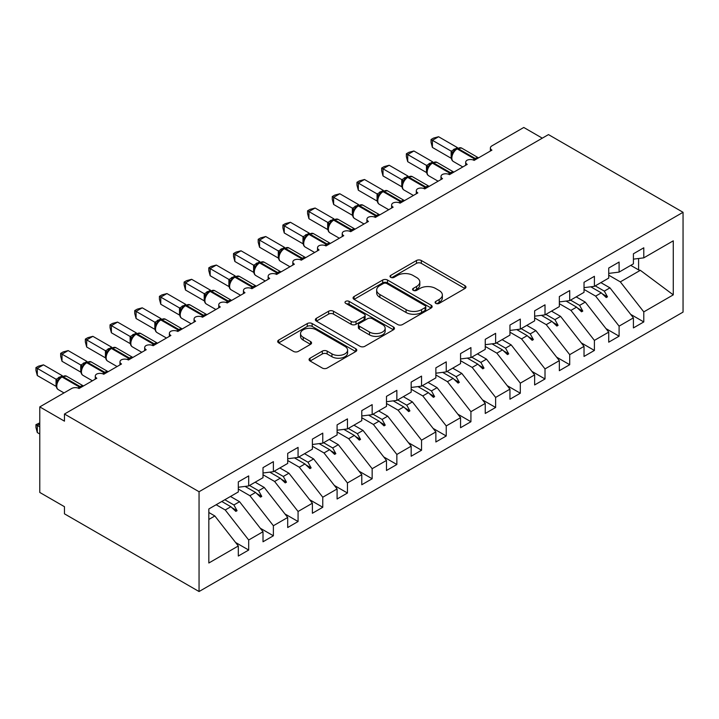<?xml version="1.0" encoding="UTF-8"?>
<svg xmlns="http://www.w3.org/2000/svg" width="719" height="719" viewBox="0 0 719 719"><rect width="100%" height="100%" fill="white"/><g stroke="black" fill="none" stroke-linecap="round" stroke-linejoin="round"><path stroke-width="1.08" d="M435.813 303.373A2.4 1.384 0 0 0 439.201 303.373L464.959 288.499A3.424 1.977 0 0 0 465.966 287.097A3.424 1.977 0 0 0 464.959 285.704L421.325 260.512A3.424 1.977 0 0 0 416.481 260.512L390.723 275.377A2.4 1.384 0 0 0 390.022 276.357A2.4 1.384 0 0 0 390.723 277.336A2.4 1.384 0 0 0 394.12 277.336L397.454 275.413A10.965 6.336 0 0 1 412.967 275.413L416.598 277.516A10.965 6.336 0 0 1 419.815 281.992A10.965 6.336 0 0 1 416.598 286.468L413.272 288.391A2.4 1.384 0 0 0 412.562 289.371A2.4 1.384 0 0 0 413.272 290.35A2.4 1.384 0 0 0 416.661 290.35L419.995 288.427A10.965 6.336 0 0 1 435.507 288.427L439.147 290.53A10.965 6.336 0 0 1 442.356 295.006A10.965 6.336 0 0 1 439.147 299.481L435.813 301.414A2.4 1.384 0 0 0 435.112 302.393A2.4 1.384 0 0 0 435.813 303.373L435.813 301.414M310.069 358.188A3.424 1.977 0 0 0 309.071 359.59A3.424 1.977 0 0 0 310.069 360.992L322.31 368.056A3.424 1.977 0 0 0 327.163 368.056L355.761 351.546A3.424 1.977 0 0 0 356.768 350.144A3.424 1.977 0 0 0 355.761 348.742L312.136 323.559A3.424 1.977 0 0 0 307.283 323.559L278.684 340.069A3.424 1.977 0 0 0 277.678 341.471A3.424 1.977 0 0 0 278.684 342.864L293.469 351.402A3.424 1.977 0 0 0 298.313 351.402L310.554 344.338A3.424 1.977 0 0 0 311.561 342.936A3.424 1.977 0 0 0 310.554 341.534L303.229 337.301A9.167 5.294 0 0 1 300.542 333.562A9.167 5.294 0 0 1 306.204 328.673A9.167 5.294 0 0 1 316.189 329.814L344.913 346.396A9.167 5.294 0 0 1 347.601 350.144A9.167 5.294 0 0 1 341.938 355.033A9.167 5.294 0 0 1 331.944 353.883L327.163 351.124A3.424 1.977 0 0 0 322.31 351.124L310.069 358.188L310.069 360.992M683.05 212.294L199.055 491.733L199.055 591.53L683.05 312.1L683.05 212.294L548.471 134.597L64.467 414.027L64.467 421.163L39.779 406.9L71.63 388.512A5.24 3.029 180 0 1 79.036 388.512L96.822 378.248A5.24 3.029 0 0 1 95.285 376.109A5.24 3.029 0 0 1 96.58 374.114A5.24 3.029 180 0 1 103.734 374.257L121.511 363.994A5.24 3.029 0 0 1 119.974 361.855A5.24 3.029 0 0 1 121.277 359.86A5.24 3.029 180 0 1 128.431 359.994L146.209 349.731A5.24 3.029 0 0 1 144.672 347.592A5.24 3.029 0 0 1 145.966 345.605A5.24 3.029 180 0 1 153.12 345.74L170.897 335.476A5.24 3.029 0 0 1 169.369 333.337A5.24 3.029 0 0 1 170.664 331.351A5.24 3.029 180 0 1 177.818 331.486L195.595 321.222A5.24 3.029 0 0 1 194.058 319.083A5.24 3.029 0 0 1 195.352 317.088A5.24 3.029 180 0 1 202.506 317.232L220.284 306.959A5.24 3.029 0 0 1 218.756 304.82A5.24 3.029 0 0 1 220.05 302.834A5.24 3.029 180 0 1 227.204 302.969L244.981 292.705A5.24 3.029 0 0 1 243.444 290.566A5.24 3.029 0 0 1 244.739 288.58A5.24 3.029 180 0 1 251.893 288.714L269.679 278.451A5.24 3.029 0 0 1 268.142 276.312A5.24 3.029 0 0 1 269.436 274.316A5.24 3.029 180 0 1 276.59 274.46L294.368 264.197A5.24 3.029 0 0 1 292.831 262.058A5.24 3.029 0 0 1 294.134 260.062A5.24 3.029 180 0 1 301.288 260.197L319.065 249.933A5.24 3.029 0 0 1 317.528 247.794A5.24 3.029 0 0 1 318.823 245.808A5.24 3.029 180 0 1 325.977 245.943L343.754 235.679A5.24 3.029 0 0 1 342.226 233.54A5.24 3.029 0 0 1 343.52 231.545A5.24 3.029 180 0 1 350.674 231.689L368.452 221.425A5.24 3.029 0 0 1 366.915 219.286A5.24 3.029 0 0 1 368.209 217.291A5.24 3.029 180 0 1 375.363 217.426L393.14 207.162A5.24 3.029 0 0 1 391.612 205.023A5.24 3.029 0 0 1 392.907 203.037A5.24 3.029 180 0 1 400.061 203.171L417.838 192.908A5.24 3.029 0 0 1 416.301 190.769A5.24 3.029 0 0 1 417.604 188.782A5.24 3.029 180 0 1 424.749 188.917L442.536 178.654A5.24 3.029 0 0 1 440.999 176.515A5.24 3.029 0 0 1 442.293 174.519A5.24 3.029 180 0 1 449.447 174.663L467.224 164.39A5.24 3.029 0 0 1 465.687 162.26A5.24 3.029 0 0 1 466.991 160.265A5.24 3.029 180 0 1 474.145 160.4L491.922 150.136A5.24 3.029 0 0 1 490.385 147.997A5.24 3.029 0 0 1 491.922 145.858L523.774 127.47L542.297 138.165M199.055 491.733L64.467 414.027M397.697 324.539A3.424 1.977 0 0 0 402.541 324.539L431.148 308.02A3.424 1.977 0 0 0 432.146 306.627A3.424 1.977 0 0 0 431.148 305.224L387.514 280.033A3.424 1.977 0 0 0 382.67 280.033L354.063 296.543A3.424 1.977 0 0 0 353.065 297.945A3.424 1.977 0 0 0 354.063 299.347L397.697 324.539M346.666 303.885A2.4 1.384 0 0 1 349.101 304.227L349.101 301.378L393.455 326.983A3.424 1.977 0 0 1 394.461 328.385A3.424 1.977 0 0 1 393.455 329.778L364.857 346.297A3.424 1.977 0 0 1 360.003 346.297L316.378 321.105L316.378 318.31A3.424 1.977 0 0 0 315.371 319.703A3.424 1.977 0 0 0 316.378 321.105M316.378 318.31L328.619 311.237A3.424 1.977 0 0 1 333.463 311.237L351.16 321.456A3.424 1.977 0 0 0 356.004 321.456L364.129 316.764A3.424 1.977 0 0 0 365.126 315.371A3.424 1.977 0 0 0 364.129 313.969L345.704 303.337A2.4 1.384 0 0 1 345.003 302.357A2.4 1.384 0 0 1 346.486 301.072A2.4 1.384 0 0 1 349.101 301.378M208.834 519.451L214.855 515.972L238.313 545.982L208.834 563.004L208.834 508.971L238.313 491.949L238.313 481.892L248.684 475.906L248.684 485.954L238.313 487.248M235.571 542.477L248.684 550.044L248.684 539.996L263.01 531.727L239.553 501.709L230.475 496.469M216.149 504.738L225.227 509.978L248.684 539.996M248.684 485.954L263.01 477.686L263.01 467.638L273.382 461.652L273.382 471.7L263.01 472.994M260.269 528.213L273.382 535.79L273.382 525.733L287.699 517.464L264.241 487.455L255.164 482.215M238.313 489.028L249.924 495.724L273.382 525.733M273.382 471.7L287.699 463.431L287.699 453.383L298.07 447.389L298.07 457.446L287.699 458.74M284.958 513.959L298.07 521.527L298.07 511.479L312.397 503.21L288.939 473.201L279.862 467.961M263.01 474.765L274.613 481.469L298.07 511.479M298.07 457.446L312.397 449.177L312.397 439.12L322.768 433.135L322.768 443.192L312.397 444.477M309.655 499.705L322.768 507.272L322.768 497.224L337.094 488.956L313.628 458.938L304.559 453.698M287.699 460.511L299.311 467.206L322.768 497.224M322.768 443.192L337.094 434.914L337.094 424.866L347.457 418.88L347.457 428.928L337.094 430.223M334.344 485.442L347.457 493.018L347.457 482.961L361.783 474.693L338.325 444.684L329.248 439.444M312.397 446.256L323.999 452.952L347.457 482.961M347.457 428.928L361.783 420.66L361.783 410.612L372.154 404.626L372.154 414.674L361.783 415.968M359.042 471.188L372.154 478.755L372.154 468.707L386.48 460.439L363.014 430.429L353.946 425.19M337.094 431.993L348.697 438.698L372.154 468.707M372.154 414.674L386.48 406.406L386.48 396.358L396.852 390.363L396.852 400.42L386.48 401.705M383.739 456.933L396.852 464.501L396.852 454.453L411.169 446.184L387.712 416.175L378.634 410.935M361.783 417.739L373.386 424.444L396.852 454.453M396.852 400.42L411.169 392.152L411.169 382.095L421.541 376.109L421.541 386.157L411.169 387.451M408.428 442.67L421.541 450.247L421.541 440.19L435.867 431.921L412.409 401.912L403.332 396.672M386.48 403.485L398.083 410.181L421.541 440.19M421.541 386.157L435.867 377.888L435.867 367.84L446.238 361.855L446.238 371.903L435.867 373.197M433.126 428.416L446.238 435.993L446.238 425.936L460.555 417.667L437.098 387.658L428.021 382.418M411.169 389.222L422.781 395.926L446.238 425.936M446.238 371.903L460.555 363.634L460.555 353.586L470.927 347.592L470.927 357.649L460.555 358.943M457.814 414.162L470.927 421.729L470.927 411.681L485.253 403.413L461.796 373.404L452.718 368.164M435.867 374.967L447.47 381.672L470.927 411.681M470.927 357.649L485.253 349.38L485.253 339.323L495.625 333.337L495.625 343.385L485.253 344.68M482.512 399.908L495.625 407.475L495.625 397.427L509.951 389.159L486.484 359.141L477.416 353.901M460.555 360.713L472.167 367.409L495.625 397.427M495.625 343.385L509.951 335.117L509.951 325.069L520.313 319.083L520.313 329.131L509.951 330.425M507.201 385.645L520.313 393.221L520.313 383.164L534.639 374.896L511.182 344.886L502.105 339.647M485.253 346.459L496.856 353.155L520.313 383.164M520.313 329.131L534.639 320.863L534.639 310.815L545.011 304.82L545.011 314.877L534.639 316.171M531.898 371.39L545.011 378.958L545.011 368.91L559.337 360.641L535.871 330.632L526.802 325.392M509.951 332.196L521.554 338.901L545.011 368.91M545.011 314.877L559.337 306.609L559.337 296.552L569.709 290.566L569.709 300.623L559.337 301.908M556.596 357.136L569.709 364.704L569.709 354.656L584.026 346.387L560.568 316.369L551.491 311.129M534.639 317.942L546.242 324.646L569.709 354.656M569.709 300.623L584.026 292.345L584.026 282.297L594.397 276.312L594.397 286.36L584.026 287.654M581.285 342.873L594.397 350.45L594.397 340.393L608.723 332.124L585.266 302.115L576.189 296.875M559.337 303.688L570.94 310.383L594.397 340.393M594.397 286.36L608.723 278.091L608.723 268.043L619.095 262.058L619.095 272.106L608.723 273.4M605.982 328.619L619.095 336.186L619.095 326.138L633.412 317.87L633.412 327.918L643.784 321.932L643.784 311.884L673.272 294.862L640.332 270.317L638.598 269.895L638.598 258.498M584.026 289.424L595.638 296.129L619.095 326.138M619.095 272.106L633.412 263.837L633.412 253.789L643.784 247.794L643.784 257.851L633.412 259.137M630.671 314.365L643.784 321.932M608.723 275.17L620.326 281.875L643.784 311.884M39.779 406.9L39.779 492.443L64.467 506.706L64.467 513.833L199.055 591.53M214.855 515.972L208.834 512.494M248.684 550.044L238.313 556.03L238.313 545.982M273.382 535.79L263.01 541.775L263.01 531.727M298.07 521.527L287.699 527.521L287.699 517.464M322.768 507.272L312.397 513.258L312.397 503.21M347.457 493.018L337.094 499.004L337.094 488.956M372.154 478.755L361.783 484.75L361.783 474.693M396.852 464.501L386.48 470.487L386.48 460.439M421.541 450.247L411.169 456.232L411.169 446.184M446.238 435.993L435.867 441.978L435.867 431.921M470.927 421.729L460.555 427.715L460.555 417.667M495.625 407.475L485.253 413.461L485.253 403.413M520.313 393.221L509.951 399.207L509.951 389.159M545.011 378.958L534.639 384.953L534.639 374.896M569.709 364.704L559.337 370.689L559.337 360.641M594.397 350.45L584.026 356.435L584.026 346.387M619.095 336.186L608.723 342.181L608.723 332.124M643.784 257.851L673.272 240.829L673.272 294.862M224.831 499.732L233.9 504.972L239.553 501.709M225.227 509.978L230.871 506.724L235.832 511.398L237.063 510.688L233.9 504.972M221.794 501.485L230.871 506.724M249.52 485.478L258.597 490.718L264.241 487.455M249.924 495.724L255.569 492.461L260.53 497.144L261.761 496.434L258.597 490.718M245.071 486.404L255.569 492.461M274.218 471.215L283.295 476.454L288.939 473.201M274.613 481.469L280.257 478.207L285.218 482.889L286.459 482.17L283.295 476.454M269.769 472.149L280.257 478.207M298.906 456.96L307.984 462.2L313.628 458.938M299.311 467.206L304.955 463.953L309.916 468.626L311.147 467.916L307.984 462.2M294.457 457.895L304.955 463.953M323.604 442.706L332.681 447.946L338.325 444.684M323.999 452.952L329.644 449.699L334.605 454.372L335.845 453.662L332.681 447.946M319.155 443.641L329.644 449.699M348.302 428.443L357.37 433.683L363.014 430.429M348.697 438.698L354.341 435.435L359.302 440.118L360.534 439.399L357.37 433.683M343.853 429.378L354.341 435.435M372.99 414.189L382.068 419.429L387.712 416.175M373.386 424.444L379.039 421.181L384 425.855L385.231 425.145L382.068 419.429M368.541 415.124L379.039 421.181M397.688 399.935L406.756 405.174L412.409 401.912M398.083 410.181L403.727 406.927L408.689 411.601L409.92 410.891L406.756 405.174M393.239 400.869L403.727 406.927M422.377 385.681L431.454 390.92L437.098 387.658M422.781 395.926L428.425 392.664L433.386 397.346L434.618 396.636L431.454 390.92M417.928 386.606L428.425 392.664M447.074 371.417L456.152 376.657L461.796 373.404M447.47 381.672L453.114 378.41L458.075 383.092L459.315 382.373L456.152 376.657M442.625 372.352L453.114 378.41M471.763 357.163L480.84 362.403L486.484 359.141M472.167 367.409L477.811 364.156L482.773 368.829L484.004 368.119L480.84 362.403M467.314 358.098L477.811 364.156M496.461 342.909L505.538 348.149L511.182 344.886M496.856 353.155L502.5 349.892L507.461 354.575L508.701 353.865L505.538 348.149M492.012 343.844L502.5 349.892M521.158 328.646L530.227 333.886L535.871 330.632M521.554 338.901L527.198 335.638L532.159 340.321L533.39 339.602L530.227 333.886M516.709 329.581L527.198 335.638M545.847 314.392L554.924 319.631L560.568 316.369M546.242 324.646L551.895 321.384L556.857 326.058L558.088 325.348L554.924 319.631M541.398 315.326L551.895 321.384M570.544 300.138L579.622 305.377L585.266 302.115M570.94 310.383L576.584 307.13L581.545 311.803L582.776 311.093L579.622 305.377M566.096 301.072L576.584 307.13M595.233 285.883L604.311 291.123L609.955 287.861L600.877 282.621M595.638 296.129L601.282 292.867L606.243 297.549L607.474 296.83L604.311 291.123M590.784 286.809L601.282 292.867M609.955 287.861L633.412 317.87M620.326 281.875L640.332 270.317M630.761 265.365L638.598 269.895M602.342 293.873L607.474 296.83M577.645 308.127L582.776 311.093M552.956 322.382L558.088 325.348M528.258 336.645L533.39 339.602M503.561 350.899L508.701 353.865M478.872 365.153L484.004 368.119M454.174 379.407L459.315 382.373M429.486 393.67L434.618 396.636M404.788 407.925L409.92 410.891M380.099 422.179L385.231 425.145M355.402 436.442L360.534 439.399M330.704 450.696L335.845 453.662M306.015 464.95L311.147 467.916M281.318 479.205L286.459 482.17M256.629 493.468L261.761 496.434M231.931 507.722L237.063 510.688M436.766 303.706L439.147 302.339A10.965 6.336 0 0 0 442.356 297.855L442.356 295.006M419.815 281.992L419.815 284.841A10.965 6.336 0 0 1 416.598 289.326L414.225 290.692M464.914 288.526L421.325 263.361A3.424 1.977 0 0 0 416.481 263.361L391.684 277.678M431.103 308.047L387.514 282.882A3.424 1.977 0 0 0 382.67 282.882L354.108 299.374M425.082 307.606A2.4 1.384 0 0 0 425.792 306.627A2.4 1.384 0 0 0 425.082 305.647L386.786 283.529A2.4 1.384 0 0 0 383.398 283.529L379.884 285.56A10.965 6.336 0 0 0 376.666 290.036A10.965 6.336 0 0 0 379.884 294.52L406.055 309.628A10.965 6.336 0 0 0 421.568 309.628L425.082 307.606L425.082 310.455A2.4 1.384 0 0 0 425.792 309.476L425.792 306.627M376.666 290.036L376.666 292.894A10.965 6.336 0 0 0 379.884 297.369L379.884 294.52M425.082 310.455L421.568 312.486A10.965 6.336 0 0 1 406.055 312.486L379.884 297.369M316.423 321.132L328.619 314.095L328.619 311.237M365.126 315.371L365.126 318.22A3.424 1.977 0 0 1 364.129 319.622L356.004 324.305A3.424 1.977 0 0 1 351.16 324.305L333.463 314.095A3.424 1.977 0 0 0 328.619 314.095M349.101 304.227L393.41 329.805M369.521 332.052A9.167 5.294 0 0 0 379.515 333.203A9.167 5.294 0 0 0 385.168 328.313A9.167 5.294 0 0 0 382.49 324.566L372.37 318.724A3.424 1.977 0 0 0 367.517 318.724L359.401 323.415A3.424 1.977 0 0 0 358.395 324.817A3.424 1.977 0 0 0 359.401 326.21L369.521 332.052L369.521 334.91A9.167 5.294 0 0 0 379.515 336.052A9.167 5.294 0 0 0 385.168 331.162L385.168 328.313M358.395 324.817L358.395 327.666A3.424 1.977 0 0 0 359.401 329.068L359.401 326.21M369.521 334.91L359.401 329.068M347.601 350.144L347.601 352.993A9.167 5.294 0 0 1 341.938 357.882A9.167 5.294 0 0 1 331.944 356.741L327.163 353.973A3.424 1.977 0 0 0 322.31 353.973L310.123 361.019M300.542 333.562L300.542 336.411A9.167 5.294 0 0 0 303.229 340.159L303.229 337.301M310.509 344.365L303.229 340.159M355.716 351.573L312.136 326.408A3.424 1.977 0 0 0 307.283 326.408L278.729 342.891M432.407 147.431L431.049 142.362L431.049 139.513L432.407 140.304L438.581 136.736L457.437 147.62L451.253 151.188L432.407 140.304L432.407 147.431L451.146 158.252L451.146 151.116M456.053 149.049A1.744 1.007 60 0 1 456.286 148.806L454.084 150.648L452.089 153.875C450.84 157.731 451.28 160.274 453.41 161.523L462.802 166.952M453.312 152.509L451.253 151.188M431.049 139.513L433.521 138.093L438.581 136.736M407.718 161.685L406.361 156.625L406.361 153.776L407.718 154.558L413.883 150.99L432.739 161.874L426.565 165.442L407.718 154.558L407.718 161.685L426.457 172.506L426.457 165.379M431.355 163.312A1.744 1.007 60 0 1 431.598 163.06L429.387 164.912L427.392 168.129C426.151 171.985 426.592 174.537 428.713 175.778L438.114 181.206M428.614 166.772L426.565 165.442M406.361 153.776L408.823 152.347L413.883 150.99M383.02 175.939L381.663 170.879L381.663 168.03L383.02 168.812L389.195 165.253L408.05 176.128L401.867 179.696L383.02 168.812L383.02 175.939L401.759 186.76L401.759 179.633M406.666 177.566A1.744 1.007 60 0 1 406.9 177.314L404.698 179.166L402.703 182.383A3.838 2.786 18 0 0 401.741 179.678M403.925 181.026L401.867 179.696M381.663 168.03L384.126 166.61L389.195 165.253M358.323 190.202L356.966 185.134L356.966 182.284L358.323 183.075L364.497 179.507L383.353 190.391L377.178 193.959L358.323 183.075L358.323 190.202L377.071 201.023L377.071 193.887M381.969 191.82A1.744 1.007 60 0 1 382.211 191.578L380 193.42L378.005 196.647A3.838 2.786 18 0 0 377.053 193.941M379.228 195.28L377.178 193.959M356.966 182.284L359.437 180.864L364.497 179.507M333.634 204.457L332.277 199.397L332.277 196.548L333.634 197.33L339.808 193.762L358.655 204.645L352.481 208.213L333.634 197.33L333.634 204.457L352.373 215.278L352.373 208.15M357.28 206.074A1.744 1.007 60 0 1 357.514 205.832L355.312 207.674L353.308 210.901C352.067 214.756 352.508 217.309 354.638 218.549L364.03 223.977M354.539 209.535L352.481 208.213M332.277 196.548L334.739 195.119L339.808 193.762M308.936 218.711L307.579 213.651L307.579 210.802L308.936 211.584L315.111 208.025L333.967 218.9L327.792 222.468L308.936 211.584L308.936 218.711L327.675 229.532L327.675 222.405M332.582 220.338A1.744 1.007 60 0 1 332.825 220.086L330.614 221.937L328.619 225.155C327.379 229.01 327.819 231.563 329.94 232.803L339.332 238.232M329.841 223.798L327.792 222.468M307.579 210.802L310.051 209.382L315.111 208.025M284.248 232.974L282.891 227.905L282.891 225.056L284.248 225.838L290.422 222.279L309.269 233.163L303.094 236.731L284.248 225.838L284.248 232.974L302.987 243.786L302.987 236.659M307.894 234.592A1.744 1.007 60 0 1 308.127 234.349L305.917 236.192L303.921 239.409A3.838 2.786 18 0 0 302.969 236.713M305.144 238.052L303.094 236.731M282.891 225.056L285.353 223.636L290.422 222.279M259.55 247.228L258.193 242.159L258.193 239.319L259.55 240.101L265.724 236.533L284.58 247.417L278.397 250.985L259.55 240.101L259.55 247.228L278.289 258.049L278.289 250.922M283.196 248.846A1.744 1.007 60 0 1 283.43 248.603L281.228 250.446L279.233 253.672A3.838 2.786 18 0 0 278.271 250.967M280.455 252.306L278.397 250.985M258.193 239.319L260.664 237.89L265.724 236.533M234.861 261.482L233.504 256.422L233.504 253.573L234.861 254.355L241.027 250.787L259.883 261.671L253.708 265.239L234.861 254.355L234.861 261.482L253.6 272.303L253.6 265.176M258.498 263.109A1.744 1.007 60 0 1 258.741 262.857L256.53 264.709L254.535 267.926C253.295 271.782 253.735 274.334 255.856 275.575L265.257 281.003M255.757 266.569L253.708 265.239M233.504 253.573L235.967 252.144L241.027 250.787M210.164 275.737L208.807 270.677L208.807 267.827L210.164 268.609L216.338 265.05L235.194 275.934L229.01 279.493L210.164 268.609L210.164 275.737L228.903 286.557L228.903 279.43M233.81 277.363A1.744 1.007 60 0 1 234.043 277.112L231.842 278.963L229.846 282.181C228.597 286.036 229.037 288.589 231.167 289.838L240.559 295.257M231.069 280.823L229.01 279.493M208.807 267.827L211.269 266.407L216.338 265.05M185.466 290L184.109 284.931L184.109 282.082L185.466 282.873L191.64 279.305L210.496 290.188L204.322 293.756L185.466 282.873L185.466 290L204.214 300.821L204.214 293.685M209.112 291.617A1.744 1.007 60 0 1 209.355 291.375L207.144 293.217L205.149 296.444A3.838 2.786 18 0 0 204.196 293.738M206.371 295.078L204.322 293.756M184.109 282.082L186.581 280.662L191.64 279.305M160.777 304.254L159.42 299.194L159.42 296.345L160.777 297.127L166.952 293.559L185.799 304.443L179.624 308.011L160.777 297.127L160.777 304.254L179.516 315.075L179.516 307.948M184.423 305.881A1.744 1.007 60 0 1 184.657 305.629L182.455 307.48L180.451 310.698C179.211 314.554 179.651 317.106 181.781 318.346L191.173 323.775M181.673 309.341L179.624 308.011M159.42 296.345L161.883 294.916L166.952 293.559M136.08 318.508L134.723 313.448L134.723 310.599L136.08 311.381L142.254 307.822L161.11 318.697L154.936 322.265L136.08 311.381L136.08 318.508L154.819 329.329L154.819 322.202M159.726 320.135A1.744 1.007 60 0 1 159.969 319.883L157.758 321.735L155.762 324.952C154.522 328.808 154.962 331.36 157.084 332.609L166.475 338.029M156.985 323.595L154.936 322.265M134.723 310.599L137.194 309.179L142.254 307.822M111.391 332.771L110.034 327.702L110.034 324.853L111.391 325.635L117.565 322.076L136.412 332.96L130.238 336.528L111.391 325.635L111.391 332.771L130.13 343.583L130.13 336.456M135.037 334.389A1.744 1.007 60 0 1 135.271 334.146L133.06 335.989L131.065 339.215M132.287 337.849L130.238 336.528M110.034 324.853L112.497 323.433L117.565 322.076M86.693 347.025L85.336 341.965L85.336 339.116L86.693 339.898L92.868 336.33L111.724 347.214L105.54 350.782L86.693 339.898L86.693 347.025L105.432 357.846L105.432 350.719M110.34 348.643A1.744 1.007 60 0 1 110.573 348.4L108.371 350.243L106.376 353.469A3.838 2.786 18 0 0 105.414 350.764M107.598 352.103L105.54 350.782M85.336 339.116L87.808 337.687L92.868 336.33M62.005 361.28L60.648 356.22L60.648 353.371L62.005 354.152L68.17 350.593L87.026 361.468L80.852 365.036L62.005 354.152L62.005 361.28L80.744 372.1L80.744 364.973M85.642 362.906A1.744 1.007 60 0 1 85.885 362.655L83.674 364.506L81.678 367.724C80.438 371.579 80.879 374.132 83 375.372L92.4 380.8M82.901 366.366L80.852 365.036M60.648 353.371L63.11 351.942L68.17 350.593M39.779 424.012L37.307 425.441L39.779 426.861M37.307 432.568L35.95 427.499L35.95 424.659L37.307 425.441L37.307 432.568L39.779 433.988M35.95 424.659L39.779 422.871M37.307 375.543L35.95 370.474L35.95 367.625L37.307 368.407L43.482 364.848L62.337 375.731L56.154 379.29L37.307 368.407L37.307 375.543L56.046 386.355L56.046 379.228M60.953 377.16A1.744 1.007 60 0 1 61.187 376.909L58.985 378.76L56.99 381.978C55.74 385.833 56.181 388.386 58.311 389.635L64 392.916M58.212 380.621L56.154 379.29M35.95 367.625L38.413 366.205L43.482 364.848M439.147 302.339L439.147 299.481M413.272 290.35L413.272 288.391M416.598 289.326L416.598 286.468M390.723 277.336L390.723 275.377M416.481 263.361L416.481 260.512M421.325 263.361L421.325 260.512M464.959 288.499L464.959 285.704M354.063 299.347L354.063 296.543M382.67 282.882L382.67 280.033M387.514 282.882L387.514 280.033M431.148 308.02L431.148 305.224M406.055 312.486L406.055 309.628M421.568 312.486L421.568 309.628M333.463 314.095L333.463 311.237M351.16 324.305L351.16 321.456M356.004 324.305L356.004 321.456M364.129 319.622L364.129 316.764M393.455 329.778L393.455 326.983M322.31 353.973L322.31 351.124M327.163 353.973L327.163 351.124M331.944 356.741L331.944 353.883M310.554 344.338L310.554 341.534M278.684 342.864L278.684 340.069M307.283 326.408L307.283 323.559M312.136 326.408L312.136 323.559M355.761 351.546L355.761 348.742M476.032 159.312A1.744 1.007 -120 0 0 475.187 158.441A7.505 4.332 -60 0 1 478.521 157.874L461.661 148.087A7.505 4.332 120 0 0 457.904 148.465A1.744 1.007 -120 0 0 457.032 148.375L456.286 148.806A1.744 1.007 60 0 1 457.167 148.887A7.505 4.332 120 0 0 451.856 158.09A7.505 4.332 120 0 0 453.41 161.523M473.03 159.915A7.505 4.332 -60 0 1 474.45 158.872L475.187 158.441L457.904 148.465L457.167 148.887L474.45 158.872A1.744 1.007 60 0 1 475.295 159.735M455.478 149.345A3.838 2.22 60 0 1 454.354 148.977M454.956 149.768A3.838 2.22 60 0 1 453.608 149.408M452.08 153.893A3.838 2.786 18 0 0 451.128 151.17M451.334 173.567A1.744 1.007 -120 0 0 450.498 172.695A7.505 4.332 -60 0 1 453.824 172.129M432.335 162.629L436.963 162.35A7.505 4.332 120 0 0 433.206 162.719A1.744 1.007 -120 0 0 432.335 162.629L431.598 163.06A1.744 1.007 60 0 1 432.47 163.15A7.505 4.332 120 0 0 427.158 172.344A7.505 4.332 120 0 0 428.713 175.778M448.332 174.169A7.505 4.332 -60 0 1 449.752 173.126L450.498 172.695L433.206 162.719L432.47 163.15L449.752 173.126A1.744 1.007 60 0 1 450.597 173.998M430.78 163.599A3.838 2.22 60 0 1 429.656 163.231M430.268 164.031A3.838 2.22 60 0 1 428.919 163.662M427.383 168.156A3.838 2.786 18 0 0 426.439 165.424M426.646 187.821A1.744 1.007 -120 0 0 425.801 186.958A7.505 4.332 -60 0 1 429.126 186.392M407.646 176.892L412.275 176.604A7.505 4.332 120 0 0 408.518 176.973A1.744 1.007 -120 0 0 407.646 176.892L406.9 177.314A1.744 1.007 60 0 1 407.772 177.404A7.505 4.332 120 0 0 402.469 186.598A7.505 4.332 120 0 0 404.024 190.041L413.416 195.46M423.644 188.423A7.505 4.332 -60 0 1 425.064 187.38L425.801 186.958L408.518 176.973L407.772 177.404L425.064 187.38A1.744 1.007 60 0 1 425.9 188.252M406.091 177.863A3.838 2.22 60 0 1 404.968 177.494M405.57 178.285A3.838 2.22 60 0 1 404.222 177.917M401.948 202.084A1.744 1.007 -120 0 0 401.112 201.212A7.505 4.332 -60 0 1 404.438 200.646M382.948 191.146L387.577 190.859A7.505 4.332 120 0 0 383.82 191.236A1.744 1.007 -120 0 0 382.948 191.146L382.211 191.578A1.744 1.007 60 0 1 383.083 191.658A7.505 4.332 120 0 0 377.772 200.853A7.505 4.332 120 0 0 379.326 204.295L388.718 209.714M398.946 202.686A7.505 4.332 -60 0 1 400.366 201.644L401.112 201.212L383.82 191.236L383.083 191.658L400.366 201.644A1.744 1.007 60 0 1 401.211 202.506M381.394 192.117A3.838 2.22 60 0 1 380.27 191.748M380.881 192.539A3.838 2.22 60 0 1 379.533 192.18M377.259 216.338A1.744 1.007 -120 0 0 376.414 215.466A7.505 4.332 -60 0 1 379.74 214.9M358.26 205.4L362.879 205.122A7.505 4.332 120 0 0 359.132 205.49A1.744 1.007 -120 0 0 358.26 205.4L357.514 205.832A1.744 1.007 60 0 1 358.386 205.922A7.505 4.332 120 0 0 353.083 215.116A7.505 4.332 120 0 0 354.638 218.549M374.257 216.94A7.505 4.332 -60 0 1 375.678 215.898L376.414 215.466L359.132 205.49L358.386 205.922L375.678 215.898A1.744 1.007 60 0 1 376.513 216.77M356.705 206.371A3.838 2.22 60 0 1 355.572 206.002M356.184 206.793A3.838 2.22 60 0 1 354.835 206.434M353.299 210.928A3.838 2.786 18 0 0 352.355 208.195M352.562 230.592A1.744 1.007 -120 0 0 351.717 229.729A7.505 4.332 -60 0 1 355.051 229.163M333.562 219.663L338.191 219.376A7.505 4.332 120 0 0 334.434 219.744A1.744 1.007 -120 0 0 333.562 219.663L332.825 220.086A1.744 1.007 60 0 1 333.697 220.176A7.505 4.332 120 0 0 328.385 229.37A7.505 4.332 120 0 0 329.94 232.803M349.56 231.194A7.505 4.332 -60 0 1 350.98 230.152L351.717 229.729L334.434 219.744L333.697 220.176L350.98 230.152A1.744 1.007 60 0 1 351.825 231.024M332.007 220.634A3.838 2.22 60 0 1 330.884 220.266M331.495 221.057A3.838 2.22 60 0 1 330.138 220.688M328.61 225.182A3.838 2.786 18 0 0 327.666 222.45M327.873 244.855A1.744 1.007 -120 0 0 327.028 243.984A7.505 4.332 -60 0 1 330.354 243.417M308.864 233.918L313.493 233.63A7.505 4.332 120 0 0 309.745 234.008A1.744 1.007 -120 0 0 308.864 233.918L308.127 234.349A1.744 1.007 60 0 1 308.999 234.43A7.505 4.332 120 0 0 303.688 243.624A7.505 4.332 120 0 0 305.242 247.066L314.643 252.486M324.862 245.458A7.505 4.332 -60 0 1 326.282 244.415L327.028 243.984L309.745 234.008L308.999 234.43L326.282 244.415A1.744 1.007 60 0 1 327.127 245.278M307.319 234.888A3.838 2.22 60 0 1 306.186 234.52M306.797 235.311A3.838 2.22 60 0 1 305.449 234.942M303.175 259.11A1.744 1.007 -120 0 0 302.331 258.238A7.505 4.332 -60 0 1 305.665 257.672M284.176 248.172L288.804 247.884A7.505 4.332 120 0 0 285.048 248.262A1.744 1.007 -120 0 0 284.176 248.172L283.43 248.603A1.744 1.007 60 0 1 284.311 248.684A7.505 4.332 120 0 0 278.999 257.887A7.505 4.332 120 0 0 280.554 261.321L289.946 266.749M300.174 259.712A7.505 4.332 -60 0 1 301.594 258.669L302.331 258.238L285.048 248.262L284.311 248.684L301.594 258.669A1.744 1.007 60 0 1 302.438 259.532M282.621 249.142A3.838 2.22 60 0 1 281.497 248.774M282.1 249.565A3.838 2.22 60 0 1 280.752 249.205M278.478 273.364A1.744 1.007 -120 0 0 277.642 272.501A7.505 4.332 -60 0 1 280.967 271.926M259.478 262.435L264.107 262.147A7.505 4.332 120 0 0 260.35 262.516A1.744 1.007 -120 0 0 259.478 262.435L258.741 262.857A1.744 1.007 60 0 1 259.613 262.947A7.505 4.332 120 0 0 254.301 272.142A7.505 4.332 120 0 0 255.856 275.575M275.476 273.966A7.505 4.332 -60 0 1 276.896 272.923L277.642 272.501L260.35 262.516L259.613 262.947L276.896 272.923A1.744 1.007 60 0 1 277.741 273.795M257.923 263.397A3.838 2.22 60 0 1 256.8 263.028M257.411 263.828A3.838 2.22 60 0 1 256.063 263.46M254.526 267.953A3.838 2.786 18 0 0 253.582 265.221M253.789 287.618A1.744 1.007 -120 0 0 252.944 286.755A7.505 4.332 -60 0 1 256.27 286.189M234.789 276.689L239.418 276.402A7.505 4.332 120 0 0 235.661 276.77A1.744 1.007 -120 0 0 234.789 276.689L234.043 277.112A1.744 1.007 60 0 1 234.915 277.201A7.505 4.332 120 0 0 229.613 286.396A7.505 4.332 120 0 0 231.167 289.838M250.787 288.229A7.505 4.332 -60 0 1 252.207 287.178L252.944 286.755L235.661 276.77L234.915 277.201L252.207 287.178A1.744 1.007 60 0 1 253.043 288.049M233.235 277.66A3.838 2.22 60 0 1 232.111 277.291M232.713 278.082A3.838 2.22 60 0 1 231.365 277.714M229.837 282.208A3.838 2.786 18 0 0 228.885 279.484M229.091 301.881A1.744 1.007 -120 0 0 228.256 301.009A7.505 4.332 -60 0 1 231.581 300.443M210.092 290.943L214.72 290.656A7.505 4.332 120 0 0 210.964 291.033A1.744 1.007 -120 0 0 210.092 290.943L209.355 291.375A1.744 1.007 60 0 1 210.227 291.456A7.505 4.332 120 0 0 204.915 300.659A7.505 4.332 120 0 0 206.47 304.092L215.862 309.512M226.09 302.483A7.505 4.332 -60 0 1 227.51 301.441L228.256 301.009L210.964 291.033L210.227 291.456L227.51 301.441A1.744 1.007 60 0 1 228.354 302.304M208.537 291.914A3.838 2.22 60 0 1 207.414 291.546M208.025 292.336A3.838 2.22 60 0 1 206.677 291.977M204.403 316.135A1.744 1.007 -120 0 0 203.558 315.264A7.505 4.332 -60 0 1 206.883 314.697M185.403 305.198L190.023 304.919A7.505 4.332 120 0 0 186.275 305.287A1.744 1.007 -120 0 0 185.403 305.198L184.657 305.629A1.744 1.007 60 0 1 185.529 305.719A7.505 4.332 120 0 0 180.226 314.913A7.505 4.332 120 0 0 181.781 318.346M201.401 316.737A7.505 4.332 -60 0 1 202.821 315.695L203.558 315.264L186.275 305.287L185.529 305.719L202.821 315.695A1.744 1.007 60 0 1 203.657 316.567M183.848 306.168A3.838 2.22 60 0 1 182.716 305.8M183.327 306.6A3.838 2.22 60 0 1 181.979 306.231M180.442 310.725A3.838 2.786 18 0 0 179.498 307.993M179.705 330.389A1.744 1.007 -120 0 0 178.86 329.527A7.505 4.332 -60 0 1 182.195 328.96M160.705 319.461L165.334 319.173A7.505 4.332 120 0 0 161.577 319.542A1.744 1.007 -120 0 0 160.705 319.461L159.969 319.883A1.744 1.007 60 0 1 160.84 319.973A7.505 4.332 120 0 0 155.529 329.167A7.505 4.332 120 0 0 157.084 332.609M176.703 330.992A7.505 4.332 -60 0 1 178.123 329.949L178.86 329.527L161.577 319.542L160.84 319.973L178.123 329.949A1.744 1.007 60 0 1 178.968 330.821M159.151 320.431A3.838 2.22 60 0 1 158.027 320.063M158.638 320.854A3.838 2.22 60 0 1 157.281 320.485M155.753 324.979A3.838 2.786 18 0 0 154.81 322.247M155.007 344.653A1.744 1.007 -120 0 0 154.172 343.781A7.505 4.332 -60 0 1 157.497 343.215M136.008 333.715L140.636 333.427A7.505 4.332 120 0 0 136.889 333.805A1.744 1.007 -120 0 0 136.008 333.715L135.271 334.146A1.744 1.007 60 0 1 136.143 334.227A7.505 4.332 120 0 0 130.831 343.421A7.505 4.332 120 0 0 132.386 346.864L141.787 352.283M152.006 345.255A7.505 4.332 -60 0 1 153.426 344.212L154.172 343.781L136.889 333.805L136.143 334.227L153.426 344.212A1.744 1.007 60 0 1 154.27 345.075M134.462 334.686A3.838 2.22 60 0 1 133.33 334.317M133.941 335.108A3.838 2.22 60 0 1 132.593 334.748M131.056 339.233A3.838 2.786 18 0 0 130.112 336.51M130.319 358.907A1.744 1.007 -120 0 0 129.474 358.035A7.505 4.332 -60 0 1 132.808 357.469M111.319 347.969L115.948 347.69A7.505 4.332 120 0 0 112.191 348.059A1.744 1.007 -120 0 0 111.319 347.969L110.573 348.4A1.744 1.007 60 0 1 111.454 348.49A7.505 4.332 120 0 0 106.142 357.685A7.505 4.332 120 0 0 107.697 361.118L117.089 366.546M127.317 359.509A7.505 4.332 -60 0 1 128.737 358.466L129.474 358.035L112.191 348.059L111.454 348.49L128.737 358.466A1.744 1.007 60 0 1 129.573 359.338M109.764 348.94A3.838 2.22 60 0 1 108.641 348.571M109.243 349.362A3.838 2.22 60 0 1 107.895 349.003M105.621 373.161A1.744 1.007 -120 0 0 104.785 372.298A7.505 4.332 -60 0 1 108.111 371.732M86.622 362.232L91.25 361.945A7.505 4.332 120 0 0 87.493 362.313A1.744 1.007 -120 0 0 86.622 362.232L85.885 362.655A1.744 1.007 60 0 1 86.756 362.744A7.505 4.332 120 0 0 81.445 371.939A7.505 4.332 120 0 0 83 375.372M102.619 373.763A7.505 4.332 -60 0 1 104.039 372.721L104.785 372.298L87.493 362.313L86.756 362.744L104.039 372.721A1.744 1.007 60 0 1 104.884 373.592M85.067 363.194A3.838 2.22 60 0 1 83.943 362.834M84.554 363.625A3.838 2.22 60 0 1 83.206 363.257M81.669 367.751A3.838 2.786 18 0 0 80.726 365.018M80.932 387.424A1.744 1.007 -120 0 0 80.088 386.552A7.505 4.332 -60 0 1 83.413 385.986M61.933 376.486L66.561 376.199A7.505 4.332 120 0 0 62.805 376.576A1.744 1.007 -120 0 0 61.933 376.486L61.187 376.909A1.744 1.007 60 0 1 62.059 376.999A7.505 4.332 120 0 0 56.756 386.193A7.505 4.332 120 0 0 58.311 389.635M77.931 388.026A7.505 4.332 -60 0 1 79.351 386.984L80.088 386.552L62.805 376.576L62.059 376.999L79.351 386.984A1.744 1.007 60 0 1 80.186 387.847M60.378 377.457A3.838 2.22 60 0 1 59.255 377.089M59.857 377.879A3.838 2.22 60 0 1 58.509 377.511M56.981 382.005A3.838 2.786 18 0 0 56.028 379.281M490.385 151.026L490.385 147.997M465.687 165.28L465.687 162.26M440.999 179.534L440.999 176.515M416.301 193.797L416.301 190.769M391.612 208.052L391.612 205.023M366.915 222.306L366.915 219.286M342.226 236.56L342.226 233.54M317.528 250.823L317.528 247.794M292.831 265.077L292.831 262.058M268.142 279.332L268.142 276.312M243.444 293.595L243.444 290.566M218.756 307.849L218.756 304.82M194.058 322.103L194.058 319.083M169.369 336.366L169.369 333.337M144.672 350.62L144.672 347.592M119.974 364.875L119.974 361.855M95.285 379.129L95.285 376.109M461.661 148.087L457.032 148.375M436.963 162.35L453.869 172.111M412.275 176.604L429.171 186.365M402.703 182.383C401.454 186.239 401.894 188.791 404.024 190.041M387.577 190.859L404.482 200.619M378.005 196.647C376.765 200.493 377.205 203.046 379.326 204.295M362.879 205.122L379.785 214.873M338.191 219.376L355.096 229.136M313.493 233.63L330.398 243.39M303.921 239.409C302.681 243.265 303.121 245.817 305.242 247.066M288.804 247.884L305.701 257.645M279.233 253.672C277.983 257.528 278.424 260.071 280.554 261.321M264.107 262.147L281.012 271.908M239.418 276.402L256.315 286.162M214.72 290.656L231.626 300.416M205.149 296.444C203.908 300.299 204.349 302.843 206.47 304.092M190.023 304.919L206.928 314.679M165.334 319.173L182.24 328.934M140.636 333.427L157.542 343.188M131.065 339.206C129.824 343.062 130.265 345.614 132.386 346.864M115.948 347.69L132.844 357.442M106.376 353.469C105.127 357.325 105.567 359.877 107.697 361.118M91.25 361.945L108.156 371.705M66.561 376.199L83.458 385.959"/></g></svg>
